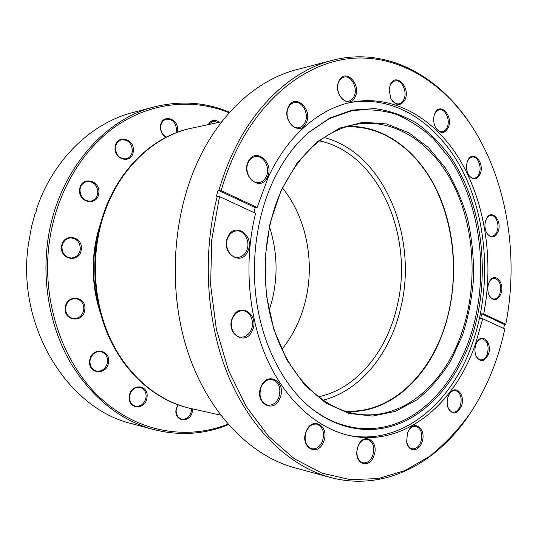 <?xml version="1.0" encoding="UTF-8"?>
<svg xmlns="http://www.w3.org/2000/svg" width="538" height="538" viewBox="0 0 538 538"><rect width="100%" height="100%" fill="white"/><g stroke="black" fill="none" stroke-linecap="round" stroke-linejoin="round"><path stroke-width="0.81" d="M281.892 349.317C292.84 335.732 300.594 320.009 305.147 302.148C315.234 262.921 306.707 217.93 282.578 188.071M319.451 140.889C379.277 153.31 414.475 237.157 397.024 306.586C386.856 351.502 356.418 389.008 318.368 396.809M220.526 415.114L189.914 408.302C158.313 401.247 128.252 376.869 110.707 340.823C93.303 304.73 89.866 258.644 101.89 219.013C116.329 170.694 152.705 136.006 191.104 128.3L191.75 128.165C153.33 135.872 116.928 170.593 102.482 218.966C90.451 258.637 93.888 304.77 111.299 340.904C128.858 376.983 158.939 401.382 190.553 408.443C158.939 401.382 128.858 376.983 111.299 340.904C93.888 304.77 90.451 258.637 102.482 218.966C116.928 170.593 153.33 135.872 191.75 128.165L221.777 121.756M324.132 137.54C384.078 152.839 418.275 237.507 400.79 307.716C390.615 352.72 360.837 390.662 323.015 400.198M345.51 127.008C381.112 124.661 414.159 148.172 433.487 184.191C452.7 220.486 458.329 267.695 449.129 310.11C436.923 368.476 393.702 415.215 344.307 410.911M269.114 310.433L271.851 301.347C278.159 276.209 277.373 251.374 269.471 226.848M462.445 335.349L450.743 360.877C441.079 376.358 429.741 389.377 416.715 399.936L395.504 411.341L372.558 416.069L348.94 413.426L325.88 403.063L304.764 385.074L286.976 360.104L273.815 329.404L266.297 294.79L265.032 258.469L270.13 222.846L281.179 190.25L297.299 162.698L317.292 141.669L339.781 128.071L363.365 122.234L386.735 123.969L408.759 132.704L428.497 147.607L445.222 167.688C454.745 183.236 462.229 200.344 467.67 219C471.873 238.206 473.85 257.816 473.601 277.823C472.075 297.743 468.356 316.916 462.445 335.349M281.226 190.983C262.255 232.746 259.901 288.745 275.436 333.358C291.051 377.992 322.457 407.77 354.925 413.661C400.319 422.162 443.077 386.109 461.066 334.831C477.536 288.718 475.484 232.436 455.457 188.919C435.356 145.677 396.876 117.62 356.156 124.352C325.053 130.183 300.076 152.395 281.226 190.983M355.268 96.625C349.841 110.478 332.437 94.419 338.886 81.151C344.643 67.364 361.57 83.74 355.268 96.625M338.853 81.81C334.797 89.9 341.657 103.067 348.765 101.083C351.112 100.539 352.901 98.925 354.132 96.241C358.133 88.138 351.24 74.923 344.004 77.089C341.771 77.667 340.05 79.241 338.853 81.81M405.087 99.557C400.608 106.625 395.813 106.188 390.689 98.252L389.142 89.442L390.225 84.863C395.437 71.709 410.817 87.25 405.087 99.557M390.622 98.111C392.814 102.341 395.598 104.251 398.974 103.847C401.173 103.363 402.848 101.81 403.998 99.187C407.589 91.541 401.509 79.079 394.973 80.929C392.868 81.44 391.254 82.96 390.124 85.488L389.129 89.604M448.329 127.459C444.65 133.982 440.454 134.09 435.74 127.788C433.762 124.002 433.218 119.974 434.112 115.71L434.717 113.8C439.492 101.07 453.581 115.529 448.329 127.459M435.632 127.593C437.515 130.64 439.748 132.025 442.323 131.756C444.502 131.359 446.15 129.806 447.28 127.102C450.474 119.893 445.282 108.38 439.385 109.792C437.293 110.223 435.686 111.743 434.576 114.365L434.058 115.932M480.212 173.814C476.823 180.223 472.929 180.58 468.531 174.877C466.325 170.62 465.948 166.168 467.387 161.514L467.488 161.239C471.947 148.717 485.121 162.032 480.212 173.814M468.41 174.655C470.01 177.184 471.907 178.381 474.092 178.26C476.332 177.95 478.026 176.35 479.183 173.465C482.055 166.598 477.67 156.04 472.283 157.015C470.111 157.345 468.457 158.918 467.314 161.736L467.3 161.756M498.107 231.582C494.731 238.2 490.925 238.67 486.688 233.001C484.684 228.879 484.415 224.554 485.875 220.022L486.231 219.154C490.999 207.843 502.64 220.298 498.107 231.582M486.567 232.759C487.966 235.106 489.674 236.276 491.671 236.283C494.059 236.081 495.861 234.393 497.099 231.226C499.728 224.615 495.996 214.884 490.986 215.456C488.988 215.624 487.367 216.935 486.123 219.396M500.878 293.97C497.28 301.058 493.38 301.562 489.19 295.483C487.515 291.603 487.361 287.534 488.726 283.284L489.472 281.569C494.583 271.165 505.202 282.954 500.878 293.97M489.076 295.241C490.34 297.628 491.961 298.893 493.931 299.02C496.534 298.946 498.518 297.137 499.869 293.6C501.651 285.16 499.815 280.049 494.355 278.267C492.384 278.301 490.717 279.484 489.351 281.811M488.383 354.401C484.308 362.215 480.158 362.652 475.928 355.719C474.63 352.067 474.617 348.288 475.895 344.381L476.93 342.107C482.378 331.946 492.7 343.278 488.383 354.401M475.841 355.47C477.004 358.133 478.625 359.599 480.71 359.882C483.608 359.949 485.827 357.992 487.361 354.011C489.19 345.82 487.482 340.769 482.25 338.853C480.152 338.765 478.343 339.922 476.803 342.336M461.382 406.197C456.513 414.98 451.96 415.201 447.71 406.849C446.836 403.473 446.977 400.057 448.154 396.6L449.297 394.132C455.087 383.473 465.942 394.549 461.382 406.197M447.65 406.614C448.692 409.821 450.393 411.664 452.761 412.148C456.042 412.384 458.571 410.265 460.34 405.786C462.256 397.69 460.622 392.599 455.437 390.527C453.05 390.299 450.958 391.57 449.176 394.341M421.893 442.37C418.651 452.458 407.77 452.001 406.607 441.476L407.542 432.902L408.389 430.985C414.395 418.705 427.004 429.62 421.893 442.37M406.587 441.281C407.367 445.491 409.223 447.993 412.148 448.793C415.874 449.203 418.766 446.923 420.817 441.94C422.875 433.776 421.247 428.571 415.941 426.304C412.955 425.921 410.413 427.542 408.302 431.153M373.823 456.029C369.532 468.907 354.912 464.583 356.956 450.716L358.039 446.305C363.58 430.891 379.902 441.315 373.823 456.029M356.963 450.669C356.593 457.192 358.57 461.248 362.888 462.821C367.091 463.4 370.366 460.985 372.706 455.572C374.952 447.192 373.251 441.772 367.602 439.304C363.52 438.813 360.312 441.207 357.978 446.5L357.548 447.777M323.573 441.765C317.837 457.804 299.384 447.118 306.216 431.335C312.316 415.249 330.251 426.432 323.573 441.765M306.223 431.557C303.721 440.266 305.53 446.002 311.65 448.753C316.263 449.405 319.854 446.917 322.417 441.288C324.885 432.491 322.995 426.775 316.741 424.139C312.275 423.601 308.765 426.076 306.223 431.557M279.921 398.16C273.721 414.61 253.741 402.733 261.138 386.58C267.742 370.104 287.144 382.491 279.921 398.16M261.206 386.876C258.469 396.21 260.607 402.29 267.608 405.121C272.41 405.645 276.115 403.164 278.731 397.676C281.428 388.228 279.188 382.168 272.013 379.485C267.386 379.088 263.781 381.55 261.206 386.876M247.776 251.28C241.219 267.399 220.062 252.517 227.89 236.861C234.884 220.775 255.409 236.115 247.776 251.28M228.004 237.372C223.741 245.752 229.591 257.931 237.514 257.42C241.488 257.198 244.501 254.999 246.552 250.822C250.782 242.369 244.783 230.109 236.666 230.889C232.893 231.219 230.008 233.378 228.004 237.372M267.44 177.143C261.098 192.584 240.654 176.625 248.22 161.723C254.978 146.329 274.824 162.698 267.44 177.143M248.3 162.328C243.835 170.902 250.762 184.03 258.852 182.59C262.1 182.106 264.561 180.143 266.236 176.706C270.654 168.078 263.613 154.87 255.348 156.578C252.282 157.136 249.928 159.046 248.3 162.328M306.256 122.819C300.332 137.459 281.26 121.104 288.328 107.049C294.629 92.482 313.156 109.187 306.256 122.819M288.355 107.708C283.977 116.154 291.233 129.618 298.967 127.667C301.65 127.102 303.688 125.347 305.086 122.415C309.411 113.935 302.08 100.404 294.199 102.59C291.663 103.202 289.713 104.903 288.355 107.708M252.349 330.48C245.846 346.97 224.864 333.58 232.631 317.467C239.565 300.984 259.921 314.871 252.349 330.48M232.732 317.871C228.879 325.799 233.405 336.754 240.62 337.158C245.214 337.346 248.711 334.959 251.132 330.002C254.958 321.98 250.284 310.964 242.88 310.789C238.489 310.729 235.106 313.089 232.732 317.871M503.655 328.476L504.462 324.515L505.76 324.3C519.136 256.175 507.045 180.237 471.665 126.067C444.348 84.493 403.07 56.947 357.562 58.01C312.262 59.382 264.4 92.549 235.819 151.777C230.008 163.929 225.126 176.868 221.165 190.593L257.144 207.493L255.241 207.648L253.923 212.557M217.345 196.108L219.517 196.585L211.71 240.13L210.634 285.14L216.37 329.323L228.536 370.474L246.33 406.667L268.67 436.412L294.299 458.726L321.912 473.137L350.272 479.64L378.261 478.585L404.946 470.582L429.566 456.392C444.791 444.213 458.416 429.727 470.441 412.928L469.97 413.635C437.636 462.815 384.67 492.122 330.258 477.421C290.52 466.648 251.952 431.187 229.121 377.73C206.464 324.232 201.797 255.268 217.345 196.108L216.417 196.202L218.065 190.217L218.993 190.116C222.988 176.296 227.917 163.276 233.774 151.043C257.164 102.025 294.32 70.014 332.033 60.384C386.566 46.147 439.284 75.905 471.194 125.354L471.665 126.067M218.993 190.116L221.165 190.593M332.033 60.384L296.546 69.671C259.356 79.187 222.94 109.967 200.075 156.672C172.476 212.564 167.305 288.745 187.473 350.81C207.755 412.915 250.311 455.894 294.851 467.825L330.258 477.421M219.517 196.585L255.59 213.33C243.613 261.186 248.099 316.505 266.983 358.927C286.021 401.308 317.723 428.813 350.258 435.733C404.314 447.293 454.812 404.193 475.471 344.044L482.7 318.745L480.683 318.63L481.692 313.836L483.709 313.943C493.783 262.167 485.747 205.052 461.248 162.247C436.648 119.813 395.107 93.854 351.677 102.24C319.296 108.582 287.299 135.643 268.065 177.648L257.144 207.493M348.698 435.383C402.168 445.807 451.806 403.11 472.283 343.775C490.912 290.735 488.41 226.491 465.35 176.558C442.216 126.988 397.703 94.325 350.117 102.576M470.441 340.884C491.557 281.132 484.092 206.478 450.649 157.177C440.642 143.713 429.317 132.388 416.681 123.209C403.419 115.462 389.404 110.593 374.636 108.589L352.195 110.088L329.935 117.963L308.839 132.287C294.293 144.89 282.201 161.561 272.551 182.301C256.256 217.998 250.426 263.459 257.164 305.322C264.057 347.151 283.042 383.554 307.675 405.322C337.144 431.005 372.814 435.598 402.908 422.115C433.029 408.302 457.105 377.911 470.441 340.884M307.238 404.939C336.566 430.232 371.973 434.664 401.852 421.227C431.752 407.461 455.666 377.293 468.928 340.534C489.936 281.172 482.559 206.989 449.344 157.943L433.736 138.992C422.041 128.172 409.277 119.86 395.45 114.049C381.18 109.866 366.539 108.797 351.543 110.848L329.404 118.562L308.402 132.664M345.954 411.449C387.858 414.072 425.753 380.144 442.586 333.425C458.396 289.995 457.165 237.265 439.19 195.361C421.099 153.713 385.968 124.85 347.165 126.484M470.441 412.928C486.702 388.127 498.154 360.157 504.799 329L482.7 318.745M505.76 324.3L483.709 313.943M218.065 190.217L255.241 207.648M504.462 324.515L481.692 313.836M100.29 312.618C93.827 292.961 91.803 272.611 94.217 251.562C95.401 241.777 97.553 232.329 100.673 223.223M98.79 230.735L94.614 251.71C92.502 269.894 93.787 287.682 98.474 305.086M165.906 137.358C162.019 134.836 160.216 131.07 160.499 126.074C161.622 113.289 179.268 118.226 177.385 130.579L177.009 132.429M175.913 132.852L176.471 130.512C176.195 122.859 172.819 119.093 166.343 119.207C163.189 120.135 161.313 122.496 160.714 126.309C160.479 131.306 162.355 134.917 166.35 137.129M133.276 151.42C132.261 164.507 113.222 160.149 115.166 147.049C116.369 133.787 135.3 138.602 133.276 151.42M115.435 147.264C115.677 154.978 119.167 158.851 125.892 158.898C129.51 158.004 131.662 155.489 132.335 151.346C132.072 143.538 128.508 139.678 121.642 139.779C118.165 140.734 116.094 143.236 115.435 147.264M98.777 193.203C97.708 206.666 77.627 202.833 79.671 189.309C80.942 175.65 100.909 179.974 98.777 193.203M79.987 189.49C80.128 196.982 83.565 200.889 90.31 201.205C94.506 200.412 97.008 197.715 97.815 193.115C97.654 185.502 94.116 181.615 87.203 181.461C83.175 182.342 80.774 185.018 79.987 189.49M81.245 249.504C80.149 263.19 59.53 260.184 61.628 246.391C62.933 232.497 83.43 236.014 81.245 249.504M61.971 246.512C61.937 253.432 65.071 257.272 71.359 258.032C76.288 257.541 79.261 254.669 80.27 249.417C80.276 242.356 77.035 238.522 70.552 237.917C65.811 238.529 62.953 241.394 61.971 246.512M84.775 309.76C83.686 323.452 63.175 321.381 65.266 307.541C66.564 293.627 86.954 296.209 84.775 309.76M65.602 307.588C65.434 313.775 68.097 317.454 73.598 318.624C79.16 318.577 82.556 315.591 83.8 309.659C83.955 303.338 81.184 299.659 75.488 298.61C70.115 298.805 66.82 301.798 65.602 307.588M108.508 362.148C107.459 375.638 87.681 374.387 89.698 360.722C90.949 347.017 110.613 348.765 108.508 362.148M90.007 360.709C89.765 366.27 92.011 369.74 96.732 371.119C102.536 371.442 106.141 368.422 107.553 362.047C107.782 356.371 105.441 352.894 100.552 351.61C94.91 351.428 91.393 354.461 90.007 360.709M147.022 397.286C146.027 410.407 127.405 409.7 129.308 396.392C130.485 383.069 148.999 384.24 147.022 397.286M129.564 396.345C129.315 401.496 131.272 404.771 135.448 406.17C141.104 406.647 144.648 403.655 146.087 397.185C146.329 391.933 144.292 388.651 139.981 387.32C134.46 386.97 130.983 389.976 129.564 396.345M192.503 408.88L192.436 410.494C191.508 423.15 174.211 422.646 175.98 409.808L177.722 404.751M177.93 404.825L176.175 409.748C175.946 414.697 177.755 417.838 181.615 419.156C186.881 419.579 190.19 416.654 191.535 410.386L191.589 408.678M229.235 112.792C194.346 98.562 152.752 101.568 117.331 125.267C82.099 149.1 55.38 193.801 49.019 244.393C41.735 302.934 63.148 363.769 100.646 398.288C138.306 432.834 187.56 440.319 227.91 424.139M228.354 424.643C204.447 434.482 179.41 436.089 153.236 429.465C120.115 420.198 92.771 398.342 71.198 363.903C51.204 329.969 42.246 286.149 47.364 244.232C55.353 175.058 102.516 119.315 154.608 106.827C180.835 100.424 205.866 102.247 229.686 112.287M154.608 106.827L133.148 112.449C91.823 122.832 53.208 159.161 36.456 209.269L36.826 209.585M153.236 429.465L131.823 423.668C68.413 409.021 16.503 327.514 28.265 245.052L31.48 226.875L35.044 213.626L35.535 213.573L36.954 209.208L36.456 209.269M208.199 124.655C211.084 119.833 214.817 119.032 219.383 122.267M218.3 122.496L212.887 121.124L208.549 124.581"/></g></svg>
